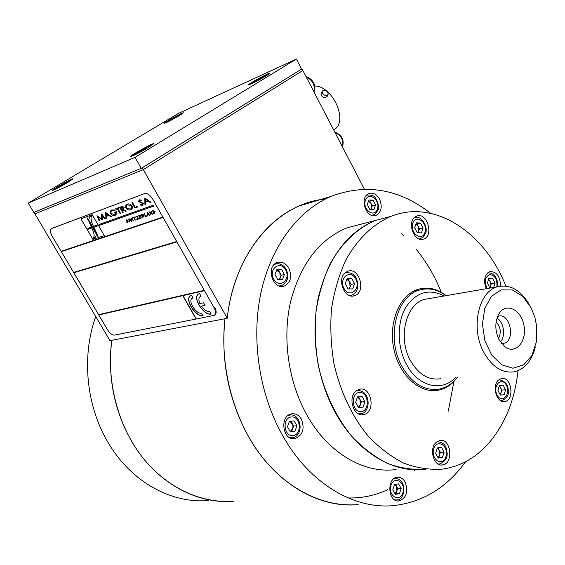 <?xml version="1.0" encoding="UTF-8"?>
<svg xmlns="http://www.w3.org/2000/svg" width="565" height="565" viewBox="0 0 565 565"><rect width="100%" height="100%" fill="white"/><g stroke="black" fill="none" stroke-linecap="round" stroke-linejoin="round"><path stroke-width="0.85" d="M348.174 497.956C362.087 498.281 375.252 495.512 387.668 489.636M414.279 470.899L415.395 469.79M448.32 411.108L453.949 381.156M441.498 292.741C435.064 276.603 426.681 262.153 416.349 249.391M403.82 235.888L401.581 233.825M374.913 215.625L376.234 215.272C381.432 212.052 382.547 206.677 379.574 199.141C376.65 194.155 373.091 192.298 368.889 193.576C358.747 197.164 366.417 219.75 376.234 215.272M224.962 318.738C219.63 365.767 232.893 417.366 259.363 453.314C285.961 489.191 323.653 507.596 358.161 504.594C318.858 508.528 275.014 483.287 248.932 437.296C228.712 400.804 220.724 361.289 224.962 318.738M111.792 340.307C106.298 381.135 117.887 425.6 141.977 456.675C166.188 487.673 201.091 503.747 233.663 501.219C196.549 504.545 156.081 482.531 132.507 442.833C114.25 411.369 107.35 377.187 111.792 340.307M208.252 500.526C171.696 503.733 131.998 482.383 108.967 443.949C86.297 407.16 81.191 356.663 95.739 316.584M465.588 461.718C446.943 487.517 423.044 502.13 393.904 505.569C354.128 509.679 309.458 483.513 282.698 435.686C259.243 394.179 250.973 339.29 260.959 292.677C271.094 246.072 298.228 210.484 330.85 196.465C365.873 183.187 399.13 188.802 430.615 213.309M361.19 402.351L360.668 401.56M358.09 397.421L357.772 396.877M518.027 370.697C514.659 401.447 504.086 426.504 486.317 445.891C473.788 458.964 459.154 466.711 442.402 469.12C429.612 469.988 416.723 467.997 403.735 463.145C390.952 456.654 378.995 447.515 367.864 435.721C351.811 415.875 340.533 391.997 334.035 364.086C330.928 345.54 330.087 327.135 331.521 308.878C334.254 291.123 339.021 274.823 345.844 259.985C357.659 238.953 372.667 224.425 390.853 216.402L375.195 220.491C357.08 228.444 342.129 242.788 330.334 263.516C323.526 278.135 318.752 294.188 316.005 311.668C314.543 329.628 315.341 347.736 318.392 365.972C324.783 393.417 335.942 416.899 351.854 436.413C362.9 448.01 374.772 457.007 387.47 463.392C400.38 468.159 413.199 470.115 425.939 469.261C393.628 473.88 356.932 452.29 335.328 412.584C316.718 378.755 310.319 334.254 318.512 296.717C328.357 257.732 347.256 232.321 375.195 220.491L390.86 216.402M499.531 385.563L499.404 386.199L499.531 385.563M445.686 463.604L442.529 464.953M396.086 469.522C364.037 474.007 327.841 453.052 306.647 414.569C288.397 381.785 282.239 338.647 290.459 302.19C300.319 264.307 319.098 239.546 346.797 227.907L362.342 223.853M301.399 419.195C298.885 415.063 295.601 413.29 291.547 413.884C279.131 415.741 282.712 441.42 295.015 438.61C302.819 435.262 304.945 428.793 301.399 419.195M405.204 482.143C403.198 478.682 400.585 477.065 397.365 477.291C386.319 477.969 387.971 502.596 398.982 500.957C406.426 498.048 408.495 491.776 405.204 482.143M370.414 200.893L369.828 199.982M288.863 268.213C285.728 263.128 281.815 261.249 277.118 262.591C265.352 266.39 272.973 290.707 284.435 286.01C290.721 282.429 292.197 276.497 288.863 268.213M276.553 263.756L274.187 264.512M279.082 285.947L281.702 285.558C287.762 282.225 289.266 276.808 286.215 269.3C283.333 264.618 279.597 262.902 275.007 264.145M284.4 274.541L281.638 269.477L276.928 269.456L274.978 274.526L277.761 279.604L282.472 279.597L284.4 274.541L281.222 275.261L278.467 270.218L281.638 269.477M279.562 279.604L281.222 275.261M278.467 270.218L276.638 270.211M278.955 279.604L280.261 277.782L279.845 272.74L276.624 270.254M457.488 377.13C452.579 383.522 446.632 387.484 439.655 389.024C424.64 391.291 412.026 383.677 401.828 366.191C385.944 338.096 396.291 295.848 419.47 290.071C428.581 287.479 437.43 289.344 446.004 295.665M444.203 295.975C428.92 288.192 416.073 292.077 405.649 307.614C396.884 322.756 397.096 346.726 406.299 364.03C417.839 386.707 441.957 392.534 455.658 377.307M429.591 298.497L424.647 299.351C405.945 303.857 397.619 337.792 410.317 360.371C418.531 374.51 428.701 380.626 440.834 378.705M529.165 304.281C520.393 289.81 509.828 283.976 497.483 286.78C478.534 291.406 470.412 327.665 483.591 351.924C492.108 367.109 502.511 373.705 514.807 371.714C525.019 368.867 531.863 360.611 535.33 346.931M500.357 341.938C505.965 336.45 503.888 322.001 496.967 318.201M498.521 338.626C501.43 332.538 500.632 326.951 496.127 321.866M501.402 343.393L503.924 343.266C515.909 340.872 510.096 312.353 498.408 316.231M498.937 339.473L504.99 346.903C515.725 354.99 527.42 340.985 523.868 324.903C520.831 308.688 504.919 302.021 498.422 314.698C494.82 322.46 494.989 330.716 498.937 339.473M531.34 308.207L522.929 296.463L512.3 289.951L501.169 289.873L491.409 296.385L484.749 308.518L482.425 324.225L484.904 340.744L491.741 355.131L501.699 364.828L512.978 368.232L523.628 364.898L531.884 355.533L536.439 341.797L536.63 325.977L534.9 317.502L531.34 308.207M457.629 377.116L453.179 382.279C448.921 386.368 444.118 388.981 438.772 390.118C420.176 394.257 399.095 375.379 393.77 348.662C388.212 322.015 399.865 294.683 418.206 289.28C427.86 286.547 437.169 288.673 446.145 295.643M484.848 278.383L485.158 279.004M390.853 216.402C434.513 198.746 484.615 232.264 505.866 286.045M355.865 391.206C347.468 397.922 353.845 417.252 363.563 414.639C376.05 412.747 371.749 385.937 359.51 389.278L355.865 391.206M440.086 453.172L439.994 451.583M435.947 442.572C428.729 449.02 433.913 466.732 442.473 464.96C453.857 463.978 451.138 438.108 439.923 440.446L435.947 442.572M498.252 380.266C491.55 386.22 496.946 403.58 504.835 401.51C515.047 400.154 511.396 375.909 501.381 378.508L498.252 380.266M500.477 286.109C500.237 276.377 496.713 271.553 489.897 271.645L487.68 272.916C484.092 277.041 483.661 282.302 486.373 288.701M414.936 217.101C406.666 222.921 414.646 242.971 423.623 239.044C434.259 235.824 426.942 211.6 416.673 216.098L414.936 217.101M345.49 272.535C336.436 278.933 344.579 299.648 354.545 295.672C366.537 292.38 359.361 266.588 347.736 271.278L345.49 272.535M349.403 288.955L351.02 284.4L349.636 281.801L350.095 287.006L348.753 288.955M346.882 279.209L348.259 279.202L349.636 281.801L346.839 279.336M351.783 278.474L347.143 278.481L345.272 283.729L348.061 288.962L352.701 288.927L354.552 283.687L351.783 278.474L348.259 279.202M351.02 284.4L354.552 283.687M346.804 272.535L344.933 273.022M349.474 295.495L351.557 295.163C355.668 293.948 360.265 288.418 356.24 278.27C354.227 273.99 350.59 272.189 345.328 272.874M290.12 431.469C294.111 427.754 293.871 424.379 289.393 421.335M294.979 431.236L296.908 425.826L294.125 420.876L289.4 421.313L287.451 426.737L290.255 431.702L294.979 431.236L291.724 431.406L293.645 426.017L296.908 425.826M293.645 426.017L290.926 421.172M290.869 414.943L288.305 415.332M289.591 437.628L292.38 437.691C304.019 436.293 301.844 413.622 290.078 414.964L289.216 415.084M394.631 499.827L396.291 499.905C405.267 500.844 408.085 479.325 394.822 478.273L394.518 478.315M396.037 478.258L394.822 478.273M401.122 488.478L398.608 483.88L394.462 484.473L392.816 489.693L395.338 494.304L399.49 493.683L401.122 488.478L397.696 488.443L395.451 484.332M395.055 493.782L399.49 493.683M396.072 493.633L397.696 488.443M394.751 484.431L396.446 486.154L396.884 491.034L394.963 493.612M367.808 194.869L366.48 195.299M371.961 215.392L375.4 213.881L377.858 210.265C379.405 208.379 378.684 204.361 375.69 198.209C374.298 195.66 371.304 194.657 366.706 195.2M368.924 199.939L367.271 204.537L369.764 209.347L373.903 209.537L375.534 204.94L373.055 200.151L368.924 199.939M371 209.403L371.452 208.132L370.725 209.389M372.271 205.844L371.036 203.457L371.452 208.132L372.271 205.844L375.534 204.94M368.5 201.112L371.036 203.457L369.8 201.069L373.055 200.151M357.419 397.139L359.947 399.37L360.413 404.667L358.295 407.301M358.408 407.52L359.488 407.422L361.332 401.92L358.556 396.814L357.497 396.905M357.504 396.891L355.632 402.421L358.436 407.57L363.09 407.16L364.941 401.637L362.158 396.517L357.504 396.891M358.556 396.814L362.158 396.517M361.332 401.92L364.941 401.637M359.488 407.422L363.09 407.16M358.478 390.422L356.487 390.698M358.436 413.834L360.632 413.764C370.513 413.312 371.558 391.305 358.005 390.436L356.932 390.584M442.466 457.551L444.076 452.184L441.512 447.353L437.31 447.861L435.672 453.236L438.263 458.088L442.466 457.551L438.744 457.622L440.361 452.275L444.076 452.184M440.361 452.275L437.967 447.784M438.087 463.985L439.514 463.971C445.291 461.485 447.805 457.664 447.056 452.509C446.089 447.967 446.399 442.925 437.183 441.569L437.148 441.569M438.426 441.505L437.183 441.569M437.896 457.403C440.601 454.048 440.389 450.919 437.268 447.996M500.336 395.083L504.15 394.751L505.569 389.779L503.196 385.125L499.389 385.436L497.949 390.422L500.336 395.083M500.315 395.041L504.15 394.751M500.413 395.034L501.833 390.076L499.382 385.443M499.467 385.436L503.196 385.125M501.833 390.076L505.569 389.779M500.95 400.832L501.826 400.747C506.826 398.17 508.966 394.9 508.253 390.938C508.352 384.814 505.237 381.057 498.916 379.68L499.679 379.616M500.025 394.476C501.995 391.489 501.72 388.678 499.206 386.057M493.676 287.437L495.004 283.016L492.645 278.298L488.831 278.298L487.39 283.058L489.77 287.797M490.088 287.79L491.338 283.665L495.004 283.016M491.338 283.665L488.633 278.962M488.979 278.962L492.645 278.298M488.287 272.902L487.567 273.022C495.915 271.73 498.952 283.891 497.49 286.78L424.647 299.351M489.7 287.656C491.515 284.675 491.112 281.921 488.499 279.393M418.171 232.773L418.665 231.304L417.825 232.766M415.911 224.079L418.206 226.396L416.935 223.91L420.508 223.027L416.32 222.864L414.675 227.73L417.238 232.745L421.434 232.872L423.058 228.02L420.508 223.027M419.477 228.889L418.665 231.304L418.206 226.396L419.477 228.889L423.058 228.02M416.935 223.91L415.981 223.874M415.367 217.447L414.223 217.751C422.267 214.467 428.482 228.521 425.417 233.514L423.143 237.166L419.308 239.023M301.576 69.114L141.222 168.363L135.021 157.36L28.25 203.103L178.392 113.431L296.371 59.078L301.576 69.114L301.993 68.838L302.861 70.512L143.305 169.627L302.861 70.512L364.397 189.211M141.836 167.982L142.274 167.798L143.305 169.627L34.924 213.902L143.305 169.627L227.236 318.229C234.313 251.637 277.966 203.075 325.341 199.049M371.735 206.02L372.151 206.19L371.735 206.02M227.102 318.335L109.991 340.646L34.006 212.348L46.443 207.235M314.698 86C333.343 85.944 348.852 122.52 333.64 129.879M321.061 93.677L320.906 94.016C322.078 97.618 324.148 98.451 327.107 96.53L328.046 94.532M322.721 90.739L322.001 91.65L323.003 94.27C325.355 95.866 327.1 95.831 328.216 94.171C327.827 91.205 325.991 90.068 322.721 90.739M141.222 168.363L33.773 212.426L28.25 203.103M296.371 59.078L135.021 157.36M148.92 147.175L153.793 143.665C153.39 142.663 129.025 156.201 130.593 156.554C133.368 155.834 139.477 152.705 148.92 147.175M68.061 182.269L73.09 178.794C72.906 177.926 51.041 190.151 52.277 190.44C54.452 189.854 59.713 187.128 68.061 182.269M266.447 75.724L270.042 73.125C269.611 72.32 247.025 84.679 248.529 84.891C248.762 85.4 260.253 79.524 266.447 75.724M179.585 115.458L183.42 112.802C183.18 112.082 162.918 123.269 164.118 123.453C166.477 122.732 171.626 120.063 179.585 115.458M301.993 68.838L301.541 69.043M142.274 167.798L282.444 80.95M182.552 113.579C181.153 113.699 166.075 121.998 165.22 123.114M173.589 118.827L177 116.637L171.181 119.787L173.589 118.827M152.896 144.591C152.042 144.026 131.807 155.213 131.829 156.237M141.864 151.074L146.137 148.263L139.167 152.027L138.63 152.649L141.864 151.074M143.171 150.304L142.91 149.838M72.221 179.621C70.964 179.543 54.028 188.993 53.435 190.094M62.136 185.588L66.331 182.912L60.151 186.252L59.41 186.923L62.136 185.588M63.817 184.614L63.605 184.246M269.152 73.98C268.015 73.761 250.126 83.493 249.688 84.573M259.37 79.658L262.739 77.412L256.22 80.936L259.37 79.658M259.738 79.446L259.512 79.015M88.804 220.202L91.763 227.963L92.604 227.667L96.375 234.157L96.177 232.9M93.055 227.504L93.91 227.201L91.911 223.076L90.972 218.252L91.361 216.218L92.37 214.99L89.39 217.073L88.79 220.188L92.568 226.678L96.883 225.138L97.371 225.972L93.048 227.511L96.142 232.822M90.887 215.703L89.383 217.08L88.783 220.195L87.476 217.942L87.024 218.111L92.116 226.833L89.051 221.579L91.318 227.123L92.109 226.84M147.903 214.368L148.694 214.1L147.896 212.737L147.903 214.368M147.748 215.802L147.649 212.511M149.57 215.173L148.87 214.389L147.903 214.771M147.423 215.957L147.5 212.56L149.591 215.209L148.729 214.481L147.762 214.82L147.571 215.865M143.114 215.519L143.376 214.884L142.041 214.841M142.599 217.582L141.645 214.608M144.294 216.995L142.401 216.218M143.941 217.158L142.599 216.148L142.309 217.723L141.49 214.665L142.507 214.312L143.545 214.862L143.122 215.922L144.089 217.066M137.055 219.142L138.496 218.648L138.587 219.008L136.808 219.623L137.479 216.466L136.214 216.904L136.123 216.543L137.733 215.978L137.055 219.142M138.58 218.966L136.949 219.531L137.62 216.374L136.271 216.487M127.775 220.371L126.73 220.166M127.768 222.363L128.078 221.706L126.313 220.781L126.574 219.834M127.916 222.695L126.574 222.087M126.694 222.031L127.528 222.49L127.937 221.798L126.165 220.873L126.708 219.778L127.782 220.392L126.821 220.131L126.433 220.753L128.206 221.671L127.641 222.843L126.694 222.031M130.805 208.923L131.497 206.063L127.761 204.77L127.252 205.024M131.306 209.361L130.607 209.7C129.265 210.448 127.718 209.926 125.953 208.125L125.649 206.07L126.779 204.565M125.917 208.146C125.331 206.034 125.734 204.77 127.139 204.368L127.393 204.269C128.742 203.478 130.317 204.007 132.111 205.851C132.676 208.125 132.161 209.417 130.572 209.728C129.23 210.477 127.683 209.947 125.917 208.146L125.953 208.125M61.19 251.347L163.101 217.426L152.776 199.212C150.05 194.953 147.303 193.075 144.534 193.597L51.676 228.472M144.534 193.597L51.464 228.606C49.868 229.786 50.066 232.236 52.051 235.951L61.161 251.361L162.875 217.087M107.576 329.847C109.907 333.399 112.209 335.151 114.49 335.102L196.083 319.027L182.763 295.672L98.776 314.959L107.576 329.847M214.82 314.931C216.621 313.61 216.586 311.124 214.721 307.459L214.17 307.869L204.466 290.693L182.975 295.622L204.466 290.693M98.628 314.656L182.792 295.65L196.112 319.013L214.269 315.341C216.077 314.034 216.042 311.541 214.17 307.869M201.493 306.096L205.017 305.284M200.158 296.554L201.041 296.102M198.393 294.132C192.481 297.96 203.894 315.651 211.155 313.963M199.622 293.595L198.753 293.913C191.74 296.915 203.647 316.11 211.197 314.034L209.756 311.492C206.974 311.718 204.163 309.931 201.317 306.138L205.053 305.347L203.605 302.798L199.876 303.596C198.259 299.528 198.654 297.049 201.076 296.159L199.622 293.595M190.419 295.933C184.614 299.683 195.935 317.233 203.061 315.581M191.606 295.417L190.765 295.721C183.879 298.666 195.695 317.692 203.103 315.651L201.67 313.13C196.126 314.684 187.241 300.389 192.404 298.193L193.046 297.96L191.606 295.417M192.164 298.334L193.018 297.903M196.295 318.985L182.975 295.622M204.269 290.346L98.6 314.663L73.817 272.761L176.887 241.884L204.269 290.346M73.669 272.443L176.887 241.884M176.69 241.53L73.634 272.45L61.345 251.665L163.073 217.447L176.718 241.509M105.351 218.676L104.836 218.874L102.194 215.477L102.286 219.799L98.105 216.981L99.673 220.738L99.143 220.922L96.996 215.682M102.286 219.785L98.169 217.031M104.878 218.853L102.194 215.477M101.7 218.874L101.629 213.965M116.065 214.87L112.273 215.173L110.585 213.718L110.295 211.72L111.397 210.272M115.606 214.432L116.362 212.32L114.526 212.991L114.229 212.475M116.362 212.32L114.49 213.012L114.194 212.489L116.651 211.593C117.294 213.803 116.835 215.018 115.281 215.251L112.237 215.194L110.549 213.739C109.998 211.494 110.514 210.222 112.103 209.933L115.274 209.975L115.048 210.512L111.934 210.689M124.159 207.306L122.937 209.453L126.405 211.07L125.642 211.345L122.174 209.728L123.248 212.214L122.647 212.433L119.695 207.277L122.224 206.43L124.159 207.306M123.742 209.064L122.937 209.453M123.255 208.633L123.551 207.517L121.645 207.186L120.635 207.574M123.241 212.207L122.683 212.405L119.738 207.263M121.92 209.813L125.677 211.324L126.391 211.07M131.151 220.399L131.264 218.238L131.476 221.466L129.936 219.1L129.83 222.031L128.417 219.234L129.858 221.565L130.028 218.676L131.221 221.092L131.115 218.295M131.158 220.534L131.363 221L131.292 220.308M129.809 221.035L129.816 218.747M130.12 221.89L128.58 219.178M131.476 221.423L130.12 219.46M140.388 215.053L140.487 215.413L139.138 215.879L139.393 216.812L140.65 216.381L139.484 217.179L139.76 218.21L141.158 217.723L141.257 218.09L139.562 218.669L138.743 215.625L140.388 215.053M140.473 215.371L139.138 215.879M140.734 216.699L139.64 217.122M141.243 218.048L139.703 218.577L138.898 215.569M151.773 213.365L151.378 211.204M150.77 214.756L149.831 211.748M152.317 214.22L150.29 212.271L150.488 214.898L149.676 211.804L151.851 213.704L151.519 211.155L152.324 214.262L150.156 212.362M153.009 205.264L99.115 224.489L99.595 225.315L153.511 206.154L153.009 205.264M80.95 218.86L92.724 239.059L95.725 237.01L96.361 234.164L92.596 227.667L91.756 227.97L93.79 232.844L94.164 235.824L92.95 239.447L104.327 235.598L92.18 214.658L80.943 218.867L92.942 239.454L104.32 235.598M146.589 215.844L146.688 216.211L145.247 216.706L144.435 213.634L145.452 216.24L146.589 215.844M135.233 216.854L134.59 217.469L135.014 220.244L134.293 217.574L133.46 217.476L135.233 216.854M144.817 197.976L150.89 202.214L150.184 202.475L148.27 201.098L145.572 202.079L145.601 204.127L144.894 204.382L144.817 197.976M134.88 208.005L131.892 202.764L132.507 202.538L135.19 207.249L137.521 206.402L137.825 206.938L134.88 208.005M115.048 210.512L112.428 210.441C111.178 210.696 110.754 211.713 111.15 213.499L115.02 214.714L116.326 212.341M99.673 220.738L99.108 220.943L96.954 215.696L101.7 218.923L101.672 213.951L105.358 218.683L104.836 218.874M105.669 212.475L111.319 216.529L110.684 216.762L108.904 215.442L106.474 216.331L106.559 218.252L105.93 218.478L105.669 212.475M117.287 208.81L115.995 209.283L115.698 208.76L118.876 207.581L119.18 208.111L117.88 208.591L120.529 213.196L119.935 213.415L117.287 208.81M142.5 205.413L139.979 204.933L140.353 204.474L142.133 204.89L142.768 203.577L138.573 201.62L139.378 199.826L141.483 200.052L141.165 200.568L139.689 200.37L139.223 201.352L143.446 203.344L142.5 205.413M132.493 217.815L133.015 220.929L132.493 217.815M153.511 213.853L152.705 210.745L153.518 210.463L155.05 211.607L154.358 213.563L153.511 213.853M99.278 224.432L99.737 225.223L153.489 206.119M96.368 234.178L97.646 236.375L98.105 236.219L93.903 227.201M154.577 213.026L154.874 211.614L153.751 210.738L153.263 210.95M154.746 213.358L153.659 213.761L152.861 210.689M135.303 220.096L134.435 217.483L133.615 217.419M135.325 217.172L134.745 217.419M133.298 220.788L132.351 217.864M147.649 200.653L145.579 199.163M145.601 204.12L144.937 204.361L144.852 197.962M145.608 202.058L148.312 201.076L150.219 202.447L150.883 202.206M142.938 205.201L140.014 204.911L140.36 204.481M141.186 200.533L139.491 200.462M142.429 204.742L142.804 203.555L142.302 203.11L138.609 201.599L139.039 199.989M108.339 215.025L106.361 213.563L106.453 215.71L108.374 215.004L106.397 213.591M106.559 218.238L105.966 218.457L105.704 212.461M111.312 216.522L110.719 216.734L108.939 215.42L106.517 216.317M137.818 206.931L134.915 207.984L131.935 202.75M120.522 213.189L119.971 213.393L117.322 208.782L116.037 209.262L115.733 208.746M119.173 208.104L117.923 208.577M131.461 206.084L127.725 204.791C126.475 205.067 126.087 206.105 126.56 207.913L130.247 209.198C131.525 208.951 131.928 207.913 131.461 206.084M121.609 207.214L120.599 207.588L121.581 209.304L122.577 208.951L123.516 207.539L121.609 207.214M153.108 211.006L153.729 213.379L154.231 213.203L154.725 211.713L153.602 210.83L153.108 211.006M141.886 214.898L142.154 215.908L143.235 214.975L141.886 214.898M147.663 200.66L145.537 199.134L145.565 201.423L147.663 200.66M91.325 227.116L87.836 228.366L88.317 229.192L91.749 227.97L93.783 232.851L94.157 235.831L93.762 237.801L92.724 239.059L94.433 238.183M87.879 228.352L88.352 229.171L91.756 227.956M87.067 218.097L89.037 221.487M97.364 225.965L93.931 227.187L93.515 226.339M98.098 236.212L97.681 236.354L96.212 232.971M227.504 315.99C233.924 263.184 263.346 220.781 299.662 205.787L319.338 199.904M285.657 269.999C280.304 259.928 268.128 269.046 273.7 279.103C279.188 289.188 291.18 279.908 285.657 269.999M355.752 278.99C350.378 268.615 338.456 278.1 344.043 288.468C349.551 298.857 361.289 289.188 355.752 278.99M291.427 416.949C282.034 417.683 283.581 436.689 292.96 435.622C302.282 434.746 300.728 416.024 291.427 416.949M390.952 485.476C387.632 495.816 399.843 503.027 402.958 492.666C406.228 482.461 394.186 475.13 390.952 485.476M377.356 209.227C380.641 200.229 368.677 191.097 365.435 200.222C362.094 209.333 374.214 218.387 377.356 209.227M359.46 392.442C350.208 393.042 351.903 412.577 361.141 411.631C370.322 410.875 368.62 391.637 359.46 392.442M433.765 448.808C430.459 459.465 442.875 467.255 445.969 456.584C449.217 446.068 436.971 438.158 433.765 448.808M497.038 394.886C501.748 404.159 511.198 394.448 506.466 385.344C501.854 376.085 492.256 385.655 497.038 394.886M496.854 286.893C497.461 279.491 495.081 275.381 489.707 274.562C484.883 277.055 484.043 281.723 487.185 288.56M424.929 232.49C428.199 222.984 416.017 213.584 412.782 223.224C409.463 232.858 421.815 242.173 424.929 232.49M293.383 425.551L293.009 425.954M306.237 77.031C312.742 80.279 315.291 85.195 313.886 91.784M334.925 132.365C341.444 135.755 343.937 140.558 342.404 146.78M51.57 228.564L52.114 228.225M330.85 196.465L299.662 205.787M375.195 220.491L346.797 227.907M292.995 438.701L295.015 438.61M397.499 500.922L398.982 500.957M282.549 286.413L284.435 286.01M413.728 291.116L419.47 290.071M502.306 343.456L503.924 343.266M438.772 390.118L432.38 390.655M361.664 414.759L363.563 414.639M440.961 464.981L442.473 464.96M503.606 401.595L504.835 401.51M422.225 239.369L423.623 239.044M352.737 296.011L354.545 295.672M322.001 91.65L320.906 94.016M306.096 76.755C311.477 77.85 317.212 85.117 313.949 91.904M334.755 132.041C341.959 135.127 344.523 140.064 342.439 146.865M51.464 228.606L52.008 228.267"/></g></svg>
